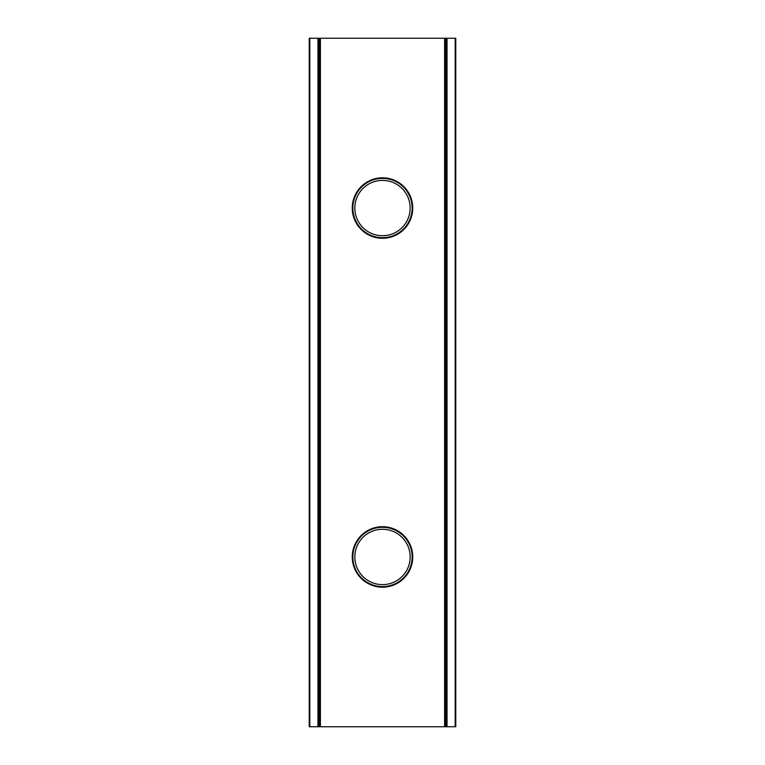 <?xml version="1.0" encoding="UTF-8"?>
<svg xmlns="http://www.w3.org/2000/svg" width="765" height="765" viewBox="0 0 765 765"><rect width="100%" height="100%" fill="white"/><g stroke="black" fill="none" stroke-linecap="round" stroke-linejoin="round"><path stroke-width="1.15" d="M382.5 178.388A29.653 29.653 0 0 1 408.185 222.873A29.653 29.653 0 0 1 356.815 222.873A29.653 29.653 0 0 1 382.5 178.388M382.5 180.387A27.664 27.664 0 0 1 406.464 221.879A27.664 27.664 0 0 1 358.536 221.879A27.664 27.664 0 0 1 382.5 180.387M382.5 587.185A30.237 30.237 0 0 0 408.692 541.83A30.237 30.237 0 0 0 356.308 541.83A30.237 30.237 0 0 0 382.5 587.185M320.392 38.25L444.608 38.25L444.608 726.75L319.234 726.75L319.234 38.25L320.392 38.25L320.392 726.75M382.5 238.288A30.237 30.237 0 0 0 408.692 192.933A30.237 30.237 0 0 0 356.308 192.933A30.237 30.237 0 0 0 382.5 238.288M318.536 726.75L317.953 726.75L317.953 38.25L318.536 38.25L318.536 726.75L319.234 726.75L319.234 38.25L318.871 726.75M309.232 726.75L309.232 38.25L309.815 38.25L309.815 726.75L309.232 726.75M317.953 38.25L309.815 38.25M317.953 726.75L309.815 726.75M446.464 38.25L446.464 726.75L445.727 726.75L445.727 38.25L447.047 38.25L447.047 726.75L446.464 726.75M455.185 726.75L455.185 38.25L455.768 38.25L455.768 726.75L447.047 726.75M455.185 38.25L447.047 38.25M444.608 38.25L445.766 38.25L445.766 726.75L444.608 726.75M382.5 527.295A29.653 29.653 0 0 1 408.185 571.78A29.653 29.653 0 0 1 356.815 571.78A29.653 29.653 0 0 1 382.5 527.295M382.5 529.284A27.664 27.664 0 0 1 406.464 570.786A27.664 27.664 0 0 1 358.536 570.786A27.664 27.664 0 0 1 382.5 529.284M446.129 38.25L446.129 726.75"/></g></svg>
